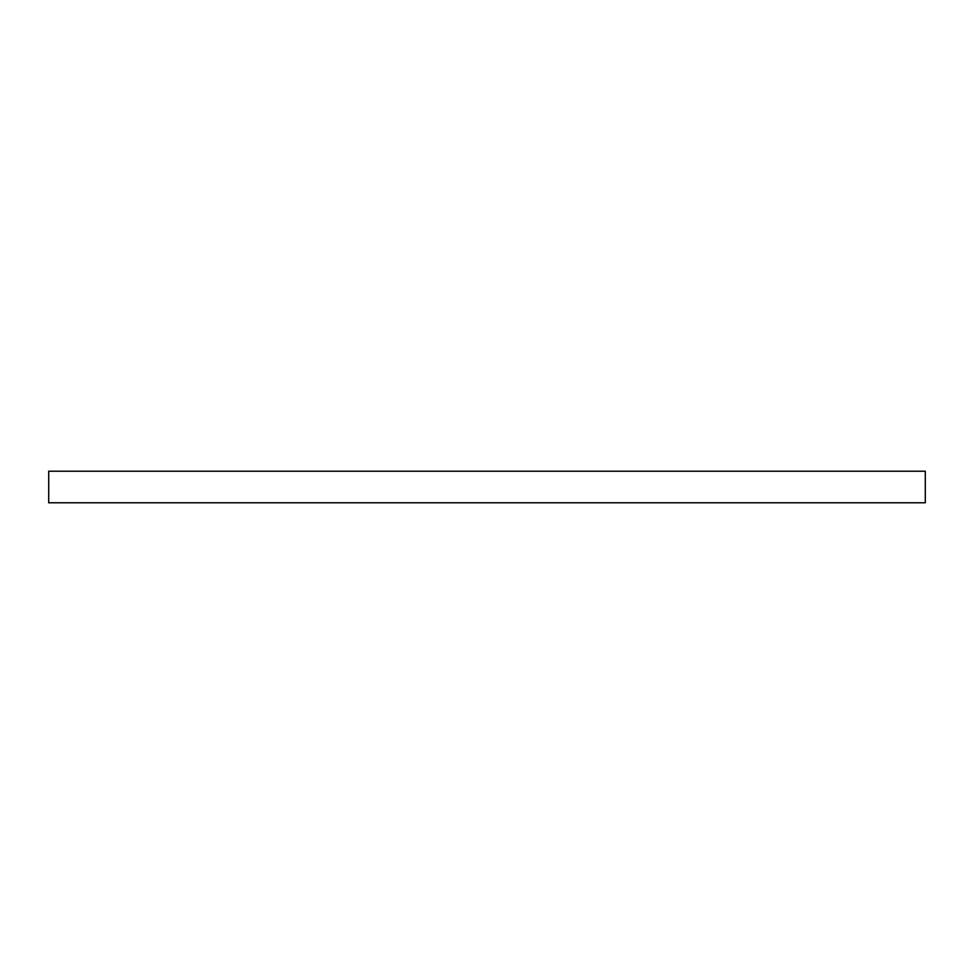 <?xml version="1.0" encoding="UTF-8"?>
<svg xmlns="http://www.w3.org/2000/svg" width="974" height="974" viewBox="0 0 974 974"><rect width="100%" height="100%" fill="white"/><g stroke="black" fill="none" stroke-linecap="round" stroke-linejoin="round"><path stroke-width="1.46" d="M925.3 471.221L925.3 502.779L48.7 502.779L48.7 471.221L925.3 471.221"/></g></svg>
